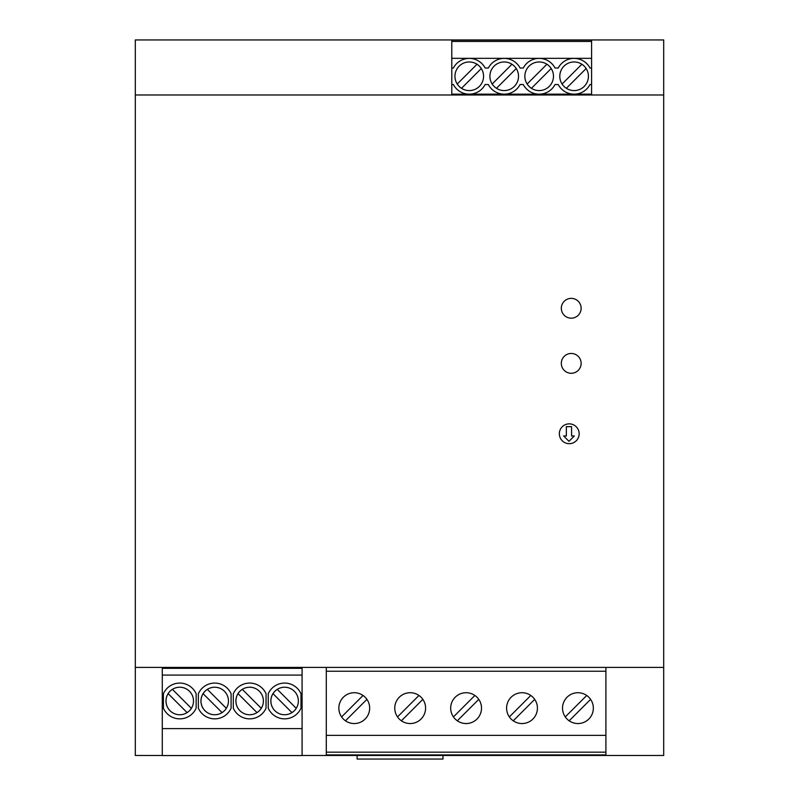 <?xml version="1.0" encoding="UTF-8"?>
<svg xmlns="http://www.w3.org/2000/svg" width="799" height="799" viewBox="0 0 799 799"><rect width="100%" height="100%" fill="white"/><g stroke="black" fill="none" stroke-linecap="round" stroke-linejoin="round"><path stroke-width="1.2" d="M591.59 58.337L451.785 58.337L451.785 68.025L453.393 68.025A17.888 17.888 0 0 1 485.133 68.025L488.349 68.025A17.888 17.888 0 0 1 520.079 68.025L523.295 68.025A17.888 17.888 0 0 1 555.035 68.025L558.241 68.025A17.888 17.888 0 0 1 589.982 68.025L591.59 68.025L591.59 39.95L135.311 39.95L135.311 755.474L162.277 755.474M504.219 94.162L451.785 94.162L451.785 84.534L453.393 84.534A17.888 17.888 0 0 0 485.133 84.534L488.349 84.534A17.888 17.888 0 0 0 520.079 84.534L523.295 84.534A17.888 17.888 0 0 0 555.035 84.534L558.241 84.534A17.888 17.888 0 0 0 589.982 84.534L591.59 84.534L591.59 94.162L504.219 94.162M605.902 755.474L605.902 754.925L326.292 754.925L326.292 755.474L663.689 755.474L663.689 39.95L591.59 39.95M561.317 308.274A9.908 9.908 0 0 1 571.225 298.367A9.908 9.908 0 0 1 581.133 308.274A9.908 9.908 0 0 1 571.225 318.182A9.908 9.908 0 0 1 561.317 308.274M559.34 433.767A9.908 9.908 0 0 1 569.248 423.86A9.908 9.908 0 0 1 579.155 433.767A9.908 9.908 0 0 1 569.248 443.675A9.908 9.908 0 0 1 559.34 433.767M561.317 363.365A9.908 9.908 0 0 1 571.225 353.458A9.908 9.908 0 0 1 581.133 363.365A9.908 9.908 0 0 1 571.225 373.273A9.908 9.908 0 0 1 561.317 363.365M135.311 94.991L663.689 94.991M135.311 667.405L663.689 667.405M451.785 58.337L451.785 39.95M591.59 41.438L451.785 41.438M571.585 435.964L571.585 426.656L566.351 426.656L566.351 435.964L563.605 435.964L568.968 441.328L574.331 435.964L571.585 435.964M266.047 708.164L266.047 693.762A17.888 17.888 0 0 0 233.298 693.762L233.298 708.164A17.888 17.888 0 0 0 266.047 708.164M261.293 708.323L242.317 689.357A13.763 13.763 112.5 0 1 254.931 688.279A13.763 13.763 22.5 0 1 249.658 714.745A13.763 13.763 22.5 0 1 244.384 713.697A13.763 13.763 112.5 0 1 242.327 689.357M244.384 713.697A13.763 13.763 22.5 0 1 249.658 687.22A13.763 13.763 22.5 0 1 254.921 688.269M238.042 693.642L257.008 712.608L238.042 693.642M162.277 667.405L162.277 668.324L302.082 668.324L302.082 667.405M326.292 667.405L605.902 667.405M516.244 68.524L496.469 88.309A14.312 14.312 0 0 0 518.521 76.275A14.312 14.312 0 0 0 504.219 61.962A14.312 14.312 0 0 0 496.469 88.309M451.785 40.12L591.59 40.12M457.238 84.025L477.013 64.25M562.087 84.025L581.862 64.25M586.146 68.524L566.361 88.309A14.312 14.312 0 0 0 588.424 76.275A14.312 14.312 0 0 0 574.111 61.962A14.312 14.312 0 0 0 566.361 88.309A14.312 14.312 0 0 0 588.424 76.275M524.853 76.275A14.312 14.312 0 0 0 546.017 88.839A14.312 14.312 0 0 0 539.165 61.962A14.312 14.312 0 0 0 524.853 76.275M454.951 76.275A14.312 14.312 0 0 0 476.114 88.839A14.312 14.312 0 0 0 469.263 61.962A14.312 14.312 0 0 0 454.951 76.275M591.59 68.025L591.59 84.534M451.785 68.025L451.785 84.534M481.298 68.524L461.512 88.309M527.13 84.025L546.916 64.25M591.59 94.162L591.59 94.991M551.19 68.524L531.415 88.309M492.184 84.025L511.959 64.25M451.785 94.991L451.785 94.162M302.082 755.474L326.292 755.474M442.986 755.474L442.986 759.05L357.123 759.05L357.123 755.474M326.292 671.25L605.902 671.25L605.902 735.36L326.292 735.36L326.292 667.684M605.902 671.25L605.902 667.684M513.248 720.808L534.691 699.365M586.716 695.47A15.411 15.411 0 0 0 562.526 708.134A15.411 15.411 0 0 0 577.937 723.544A15.411 15.411 0 0 0 586.716 695.47L565.273 716.913M369.667 708.134A15.411 15.411 0 0 0 347.106 694.481A15.411 15.411 0 0 0 354.257 723.544A15.411 15.411 0 0 0 369.667 708.134M425.587 708.134A15.411 15.411 0 0 0 403.026 694.481A15.411 15.411 0 0 0 410.177 723.544A15.411 15.411 0 0 0 425.587 708.134M481.507 708.134A15.411 15.411 0 0 0 458.946 694.481A15.411 15.411 0 0 0 466.097 723.544A15.411 15.411 0 0 0 481.507 708.134M537.427 708.134A15.411 15.411 0 0 0 514.866 694.481A15.411 15.411 0 0 0 522.017 723.544A15.411 15.411 0 0 0 537.427 708.134M345.478 720.808L366.921 699.365M363.036 695.47L341.592 716.913M401.398 720.808L422.851 699.365M418.956 695.47L397.512 716.913M605.902 735.36L605.902 752.169L326.292 752.169L326.292 754.925M605.902 752.169L605.902 754.925M457.318 720.808L478.771 699.365M474.876 695.47L453.433 716.913M530.796 695.47L509.353 716.913M569.168 720.808L590.611 699.365M326.292 735.36L326.292 752.169M302.082 668.324L302.082 755.564L162.277 755.564L162.277 668.324M162.277 675.085L302.082 675.085M162.277 728.598L302.082 728.598M191.39 708.323L172.424 689.357A13.763 13.763 112.5 0 1 179.775 687.23A13.763 13.763 22.5 0 1 187.106 712.618A13.763 13.763 22.5 0 1 166.252 698.296A13.763 13.763 22.5 0 1 179.755 687.22A13.763 13.763 112.5 0 1 185.028 688.279M163.395 693.762L163.395 708.164A17.888 17.888 0 0 0 196.145 708.164L196.145 693.762A17.888 17.888 0 0 0 163.395 693.762M174.492 713.697A13.763 13.763 112.5 0 1 168.14 693.642L187.106 712.608L168.14 693.642A13.763 13.763 112.5 0 1 172.424 689.357M231.101 708.164L231.101 693.762A17.888 17.888 0 0 0 198.352 693.762L198.352 708.164A17.888 17.888 0 0 0 231.101 708.164M214.701 714.745A13.763 13.763 22.5 0 1 203.066 693.632A13.763 13.763 22.5 0 1 228.194 703.669A13.763 13.763 22.5 0 1 214.701 714.745M209.448 713.697A13.763 13.763 112.5 0 1 214.721 687.23A13.763 13.763 112.5 0 1 219.975 688.279M203.086 693.642L222.062 712.608L203.086 693.642M207.37 689.357L226.337 708.323M284.604 687.22A13.763 13.763 22.5 0 1 296.239 708.333A13.763 13.763 22.5 0 1 271.111 698.296A13.763 13.763 22.5 0 1 284.604 687.22M300.993 708.164A17.888 17.888 0 0 1 268.244 708.164L268.244 693.762A17.888 17.888 0 0 1 300.993 693.762L300.993 708.164M279.35 713.697A13.763 13.763 112.5 0 1 284.624 687.23A13.763 13.763 112.5 0 1 289.877 688.279M291.965 712.608L272.988 693.642L291.965 712.608M277.273 689.357L296.239 708.323"/></g></svg>
